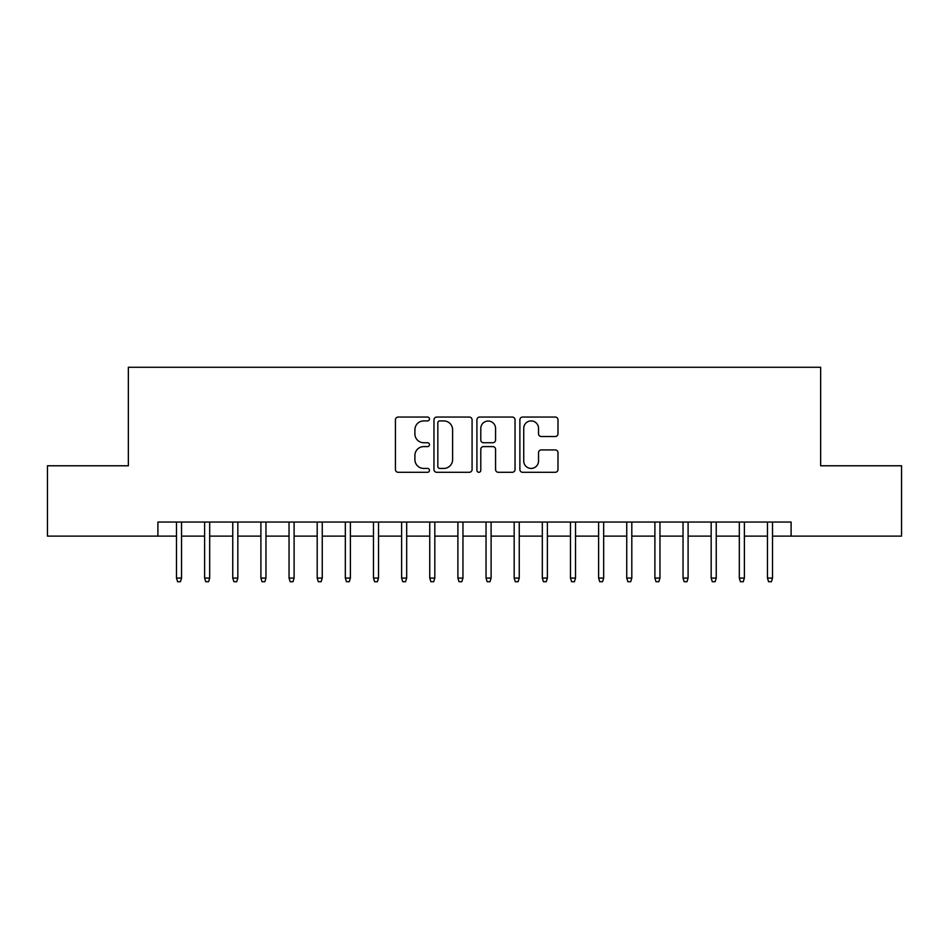 <?xml version="1.0" encoding="UTF-8"?>
<svg xmlns="http://www.w3.org/2000/svg" width="949" height="949" viewBox="0 0 949 949"><rect width="100%" height="100%" fill="white"/><g stroke="black" fill="none" stroke-linecap="round" stroke-linejoin="round"><path stroke-width="1.42" d="M429.47 418.983A1.934 1.934 0 0 0 427.536 417.05L398.189 417.05A2.764 2.764 0 0 0 395.425 419.814L395.425 469.53A2.764 2.764 0 0 0 398.189 472.294L427.536 472.294A1.934 1.934 0 0 0 429.47 470.36A1.934 1.934 0 0 0 427.536 468.426L423.74 468.426A8.838 8.838 0 0 1 414.903 459.589L414.903 455.437A8.838 8.838 0 0 1 423.74 446.599L427.536 446.599A1.934 1.934 0 0 0 429.47 444.666A1.934 1.934 0 0 0 427.536 442.732L423.74 442.732A8.838 8.838 0 0 1 414.903 433.895L414.903 429.755A8.838 8.838 0 0 1 423.74 420.917L427.536 420.917A1.934 1.934 0 0 0 429.47 418.983M555.224 436.516A2.764 2.764 0 0 0 557.988 433.764L557.988 419.814A2.764 2.764 0 0 0 555.224 417.05L522.638 417.05A2.764 2.764 0 0 0 519.874 419.814L519.874 469.53A2.764 2.764 0 0 0 522.638 472.294L555.224 472.294A2.764 2.764 0 0 0 557.988 469.53L557.988 452.685A2.764 2.764 0 0 0 555.224 449.921L541.274 449.921A2.764 2.764 0 0 0 538.522 452.685L538.522 461.036A7.39 7.39 0 0 1 531.132 468.426A7.39 7.39 0 0 1 523.741 461.036L523.741 428.307A7.39 7.39 0 0 1 531.132 420.917A7.39 7.39 0 0 1 538.522 428.307L538.522 433.764A2.764 2.764 0 0 0 541.274 436.516L555.224 436.516M157.902 536.126L47.45 536.126L47.45 465.781L128.352 465.781L128.352 367.275L820.648 367.275L820.648 465.781L901.55 465.781L901.55 536.126L791.098 536.126L791.098 522.057L157.902 522.057L157.902 536.126L176.478 536.126M472.08 419.814A2.764 2.764 0 0 0 469.316 417.05L436.73 417.05A2.764 2.764 0 0 0 433.966 419.814L433.966 469.53A2.764 2.764 0 0 0 436.73 472.294L469.316 472.294A2.764 2.764 0 0 0 472.08 469.53L472.08 419.814M479.684 417.05L512.27 417.05A2.764 2.764 0 0 1 515.034 419.814L515.034 469.53A2.764 2.764 0 0 1 512.27 472.294L498.32 472.294A2.764 2.764 0 0 1 495.568 469.53L495.568 449.363A2.764 2.764 0 0 0 492.804 446.599L483.551 446.599A2.764 2.764 0 0 0 480.787 449.363L480.787 470.36A1.934 1.934 0 0 1 478.854 472.294A1.934 1.934 0 0 1 476.92 470.36L476.92 419.814A2.764 2.764 0 0 1 479.684 417.05M181.544 536.126L204.616 536.126M209.682 536.126L232.766 536.126M237.831 536.126L260.904 536.126M265.969 536.126L289.042 536.126M294.107 536.126L317.191 536.126M322.257 536.126L345.329 536.126M350.395 536.126L373.467 536.126M378.532 536.126L401.617 536.126M406.682 536.126L429.755 536.126M434.82 536.126L457.892 536.126M462.958 536.126L486.042 536.126M491.108 536.126L514.18 536.126M519.245 536.126L542.318 536.126M547.383 536.126L570.468 536.126M575.533 536.126L598.605 536.126M603.671 536.126L626.743 536.126M631.809 536.126L654.893 536.126M659.958 536.126L683.031 536.126M688.096 536.126L711.169 536.126M716.234 536.126L739.318 536.126M744.384 536.126L767.456 536.126M772.522 536.126L791.098 536.126M439.767 420.917A1.934 1.934 0 0 0 437.833 422.851L437.833 466.493A1.934 1.934 0 0 0 439.767 468.426L443.764 468.426A8.838 8.838 0 0 0 452.614 459.589L452.614 429.755A8.838 8.838 0 0 0 443.764 420.917L439.767 420.917M495.568 428.438A7.39 7.39 0 0 0 488.177 421.048A7.39 7.39 0 0 0 480.787 428.438L480.787 439.968A2.764 2.764 0 0 0 483.551 442.732L492.804 442.732A2.764 2.764 0 0 0 495.568 439.968L495.568 428.438M176.478 578.06L177.605 581.725L180.417 581.725L181.544 578.06L176.478 578.06L176.478 522.057M181.544 578.06L181.544 522.057M204.616 578.06L205.743 581.725L208.566 581.725L209.682 578.06L204.616 578.06L204.616 522.057M209.682 578.06L209.682 522.057M232.766 578.06L233.893 581.725L236.704 581.725L237.831 578.06L232.766 578.06L232.766 522.057M237.831 578.06L237.831 522.057M260.904 578.06L262.031 581.725L264.842 581.725L265.969 578.06L260.904 578.06L260.904 522.057M265.969 578.06L265.969 522.057M289.042 578.06L290.169 581.725L292.992 581.725L294.107 578.06L289.042 578.06L289.042 522.057M294.107 578.06L294.107 522.057M317.191 578.06L318.318 581.725L321.13 581.725L322.257 578.06L317.191 578.06L317.191 522.057M322.257 578.06L322.257 522.057M345.329 578.06L346.456 581.725L349.268 581.725L350.395 578.06L345.329 578.06L345.329 522.057M350.395 578.06L350.395 522.057M373.467 578.06L374.594 581.725L377.405 581.725L378.532 578.06L373.467 578.06L373.467 522.057M378.532 578.06L378.532 522.057M401.617 578.06L402.744 581.725L405.555 581.725L406.682 578.06L401.617 578.06L401.617 522.057M406.682 578.06L406.682 522.057M429.755 578.06L430.882 581.725L433.693 581.725L434.82 578.06L429.755 578.06L429.755 522.057M434.82 578.06L434.82 522.057M457.892 578.06L459.019 581.725L461.831 581.725L462.958 578.06L457.892 578.06L457.892 522.057M462.958 578.06L462.958 522.057M486.042 578.06L487.169 581.725L489.981 581.725L491.108 578.06L486.042 578.06L486.042 522.057M491.108 578.06L491.108 522.057M514.18 578.06L515.307 581.725L518.118 581.725L519.245 578.06L514.18 578.06L514.18 522.057M519.245 578.06L519.245 522.057M542.318 578.06L543.445 581.725L546.256 581.725L547.383 578.06L542.318 578.06L542.318 522.057M547.383 578.06L547.383 522.057M570.468 578.06L571.595 581.725L574.406 581.725L575.533 578.06L570.468 578.06L570.468 522.057M575.533 578.06L575.533 522.057M598.605 578.06L599.732 581.725L602.544 581.725L603.671 578.06L598.605 578.06L598.605 522.057M603.671 578.06L603.671 522.057M626.743 578.06L627.87 581.725L630.682 581.725L631.809 578.06L626.743 578.06L626.743 522.057M631.809 578.06L631.809 522.057M654.893 578.06L656.008 581.725L658.831 581.725L659.958 578.06L654.893 578.06L654.893 522.057M659.958 578.06L659.958 522.057M683.031 578.06L684.158 581.725L686.969 581.725L688.096 578.06L683.031 578.06L683.031 522.057M688.096 578.06L688.096 522.057M711.169 578.06L712.296 581.725L715.107 581.725L716.234 578.06L711.169 578.06L711.169 522.057M716.234 578.06L716.234 522.057M739.318 578.06L740.434 581.725L743.257 581.725L744.384 578.06L739.318 578.06L739.318 522.057M744.384 578.06L744.384 522.057M767.456 578.06L768.583 581.725L771.395 581.725L772.522 578.06L767.456 578.06L767.456 522.057M772.522 578.06L772.522 522.057"/></g></svg>
